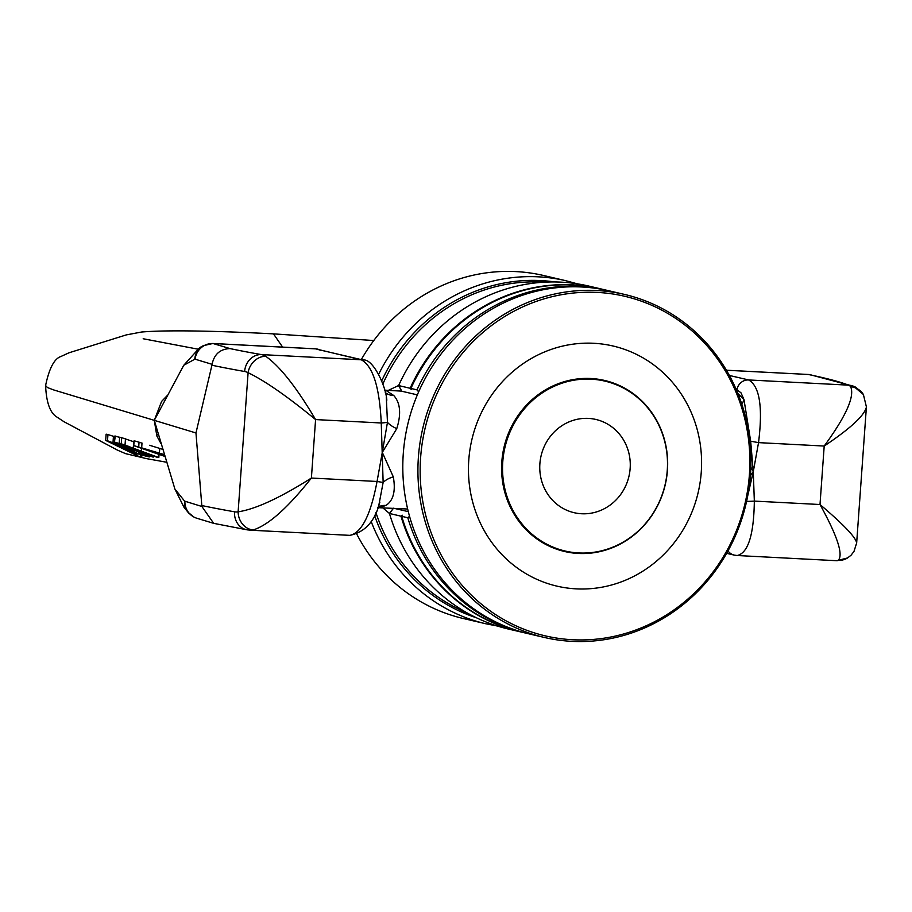 <?xml version="1.0" encoding="UTF-8"?>
<svg xmlns="http://www.w3.org/2000/svg" width="912" height="912" viewBox="0 0 912 912"><rect width="100%" height="100%" fill="white"/><g stroke="black" fill="none" stroke-linecap="round" stroke-linejoin="round"><path stroke-width="1.37" d="M608.27 290.632A176.141 165.984 103.2 0 0 607.118 290.358L601.031 288.933A176.141 165.984 103.2 0 0 410.902 388.444L411.289 389.515L410.138 388.273A176.141 165.984 -76.8 0 1 600.267 288.751A176.141 165.984 -76.8 0 1 600.643 288.842M520.467 631.868A176.141 165.984 -76.8 0 1 520.079 631.777A176.141 165.984 -76.8 0 1 400.972 516.169L402.272 515.212L401.736 516.34A176.141 165.984 103.2 0 0 520.843 631.959L526.931 633.384A176.141 165.984 103.2 0 0 528.082 633.646M393.528 508.201L389.481 513.479L400.972 516.169M382.641 507.722L389.458 513.479A176.141 165.984 103.2 0 0 475.243 617.196A176.141 165.984 103.2 0 0 508.565 629.086L520.079 631.777M410.138 388.273L398.544 385.548L388.216 390.427M398.544 385.548L401.85 391.248L398.647 385.582M401.907 391.259L417.343 394.873M418.642 391.864A1220.279 291.772 -122.9 0 0 416.989 389.869L410.902 388.444M600.267 288.751L588.753 286.06A176.141 165.984 103.2 0 0 553.607 281.945A176.141 165.984 103.2 0 0 398.624 385.571M401.736 516.34L407.824 517.765A1220.279 369.531 -50.3 0 0 409.499 516.363M408.314 511.655L394.018 508.315M407.824 517.765A176.141 165.984 103.2 0 0 526.931 633.384M607.118 290.358A176.141 165.984 103.2 0 0 416.989 389.869M371.116 521.368A176.141 165.984 103.2 0 0 485.788 623.762L463.41 618.53A176.141 165.984 -76.8 0 1 356.854 534.272M361.289 359.624A176.141 165.984 -76.8 0 1 543.598 275.504L565.964 280.736A176.141 165.984 103.2 0 0 378.708 374.182M149.283 456.958L148.36 455.749L142.01 452.762L122.379 445.592L118.777 443.734L124.705 445.672A608.327 591.25 107.5 0 0 119.392 443.574L114.855 442.195L121.729 445.592L141.599 452.945L145.373 455.225L138.499 453.082L144.05 455.635L149.283 456.958L149.887 455.795M115.3 436.05L114.433 442.16L114.866 436.016L119.837 437.441M138.59 451.691L138.499 453.082M138.67 451.725L138.567 453.082M140.767 456.467L140.961 455.225L128.672 448.886L107.502 440.747A4995.605 1141.516 -86.7 0 0 105.678 440.393L138.909 456.479A2183.465 498.932 93.3 0 1 140.767 456.467L141.839 456.239L141.964 454.678M115.493 443.699L127.498 448.727L137.005 453.595L136.982 454.586L110.58 442.309L115.493 443.699M137.005 453.595L136.982 454.586L137.051 453.629M136.276 453.104L136.162 454.564M105.678 440.393L106.134 434.169A5592.783 1277.974 93.3 0 1 107.947 434.545L114.809 436.757M141.041 454.244L140.961 455.225M121.25 443.768A7373.018 1684.76 -86.7 0 0 119.21 443.289L152.6 456.958A3252.637 743.234 93.3 0 1 153.672 457.049L140.391 451.474A4202.348 960.256 93.3 0 1 141.611 451.668L157.434 457.414A3667.22 837.968 93.3 0 1 158.813 457.573L121.25 443.768L121.695 437.669L134.041 441.853M119.21 443.289L119.643 437.179A9537.331 2179.315 93.3 0 1 121.695 437.669M153.74 456.091L153.672 457.049M127.566 445.945L137.621 450.118L127.566 445.945M159.053 454.313L158.813 457.573M141.645 448.271L141.428 451.337M156.841 435.913L154.288 420.352L195.966 432.961L211.926 365.222A675.199 37.688 4.1 0 0 244.633 371.492A17.613 15.447 -80 0 1 261.356 354.586A657.575 36.708 -175.9 0 1 230.018 348.589L212.895 343.482L203.251 345.705A17.613 16.849 61.2 0 0 194.769 359.225L195.077 359.18A17.613 17.077 -73.2 0 1 213.317 343.539L315.769 348.874A11.742 11.639 -61.3 0 1 319.884 349.923M164.582 455.544L138.704 447.017A12393.157 3001.882 -86.7 0 0 133.768 445.637L134.121 440.792A13016.315 3152.83 93.3 0 1 139.046 442.195L141.998 443.152M164.354 454.803L156.853 452.386M133.768 445.637L164.844 456.399M164.285 454.598L141.668 447.86L164.468 455.179M142.01 443.05L141.668 447.86M139.046 442.195L138.704 447.017M810.46 374.809L808.511 374.524A657.575 36.708 -175.9 0 1 848.536 385.149A17.613 17.317 -68.4 0 1 853.655 386.278A17.613 17.317 -68.4 0 1 853.757 386.312A17.613 17.317 -68.4 0 1 856.664 387.794M726.397 370.215L809.104 374.513L726.419 370.249M729.361 375.448L748.638 379.951L848.536 385.149A59.485 13.292 96 0 1 850.634 386.722A17.613 16.929 -31.8 0 1 863.39 394.508L866.4 406.866M850.634 386.722C854.92 396.31 846.097 416.089 824.197 446.048C850.269 428.606 864.337 415.644 866.389 407.151L856.664 542.879C855.627 537.157 843.406 524.366 820.002 504.518C837.49 536.267 843.543 554.895 838.185 560.413A59.485 12.996 90.8 0 1 836.726 560.709L847.601 557.939L851.056 555.214L853.974 551.452L856.63 543.062M741.798 404.141A17.613 15.47 149.2 0 0 743.987 399.593L740.977 392.798L736.896 389.755A11.742 11.069 -76.8 0 1 748.638 379.951C759.673 386.186 762.968 407.071 758.533 442.628L824.197 446.048L820.002 504.518L754.338 501.098L753.278 471.709L750.405 475.608M847.59 557.95A17.613 17.271 -121.2 0 1 838.185 560.413M204.106 345.26A17.613 16.849 61.2 0 0 203.273 345.694L199.682 347.654L183.768 365.267L154.288 420.352L161.561 401.474L167.078 395.728M195.077 359.18L212.074 364.321C214.195 354.221 220.18 348.977 230.018 348.589M212.074 364.321L211.926 365.222M244.633 371.492A44.46 21.01 88.1 0 1 248.098 372.7A17.613 14.968 -61.6 0 1 265.688 356.273A59.485 25.673 -90.3 0 0 261.356 354.586L361.255 359.784C372.905 366.043 379.574 387.121 381.25 422.986L383.143 482.471L378.89 504.906M248.782 529.997A17.613 15.447 -80 0 1 247.072 529.815L250.298 530.18A59.485 25.981 -84.6 0 0 253.24 529.952A17.613 15.299 -100 0 1 238.123 511.826L248.098 372.7C264.674 380.657 287.177 396.275 315.586 419.577C296.605 387.475 279.973 366.373 265.688 356.273M195.966 432.961L201.883 506.479L184.6 501.121A17.613 16.427 141.2 0 0 187.929 512.156A17.613 16.427 141.2 0 0 187.986 512.225A17.613 16.427 141.2 0 0 188.966 513.331M253.24 529.952C268.607 524.97 287.987 507.665 311.391 478.048C279.893 497.952 255.463 509.204 238.123 511.826A44.46 21.329 96.6 0 1 234.566 511.814A675.199 37.688 -175.9 0 1 201.86 505.556M197.026 518.312A17.613 17.077 -73.2 0 1 184.885 501.349M247.072 529.815A17.613 15.447 -80 0 1 246.992 529.804L213.67 523.34L201.883 506.479M246.992 529.804A17.613 15.447 -80 0 1 234.566 511.814M184.6 501.121L174.899 489.049L183.962 507.22L187.986 512.225M250.298 530.18L349.832 535.355C361.631 532.893 370.705 514.927 377.055 481.468L311.391 478.048L315.586 419.577L381.25 422.986A11.742 1.094 177.9 0 0 387.463 422.302L382.299 452.386L396.766 428.629A17.613 7.672 18.2 0 1 387.463 422.302L386.3 397.222M747.783 495.558L753.278 471.709L750.667 441.214L743.987 399.593L737.933 393.596M734.764 537.293L739.86 524.662M749.903 441.613A17.613 3.397 155.3 0 0 750.667 441.214L758.533 442.628L753.278 471.709L750.861 467.297M379.449 507.551L385.924 505.442A17.613 15.698 54 0 0 378.104 507.049M393.311 476.862A17.613 9.337 -10.9 0 0 383.143 482.471L377.055 481.468L382.299 452.386L393.311 476.862C395.819 491.112 393.357 500.631 385.924 505.442M396.766 428.629C401.36 413.968 400.368 402.944 393.802 395.557A17.613 15.025 -37.6 0 1 385.286 392.582M393.802 395.557L385.822 390.302M315.461 348.817L361.255 359.784A11.742 11.069 103.2 0 1 363.079 360.046A11.742 11.069 103.2 0 0 363.079 360.046C372.632 358.131 385.685 385.32 386.802 399.844M282.617 347.107L273.486 333.872C228.353 331.489 171.331 329.528 141.554 332.025L126.266 334.909L68.993 352.796L60.91 356.501C54.287 358.655 49.18 368.334 45.6 385.537L47.447 387.543L53.546 389.891L154.288 420.352L174.899 489.049M746.597 501.372A11.742 1.094 -2.1 0 0 754.338 501.098C753.836 534.877 748.114 553.014 737.192 555.522L734.24 555.1A11.742 11.069 103.2 0 0 734.24 555.112A11.742 11.069 103.2 0 0 734.559 555.18M737.021 555.511L836.714 560.709M501.828 461.677A87.837 82.764 -76.8 0 1 604.622 380.452A87.837 82.764 -76.8 0 1 665.224 484.819A87.837 82.764 -76.8 0 1 564.642 551.509A87.837 82.764 -76.8 0 1 501.828 461.677M418.391 457.3A176.141 165.984 103.2 0 0 544.35 637.454A176.141 165.984 103.2 0 0 746.062 503.72A176.141 165.984 103.2 0 0 624.538 294.428A176.141 165.984 103.2 0 0 418.391 457.3M420.626 457.516A174.374 164.32 -76.8 0 1 677.992 319.964A174.374 164.32 -76.8 0 1 656.423 620.741A174.374 164.32 -76.8 0 1 420.626 457.516M544.35 637.454L529.234 633.92A176.141 165.984 -76.8 0 1 403.275 453.766A176.141 165.984 -76.8 0 1 609.421 290.894L624.538 294.428M468.779 460.024A123.291 116.189 103.2 0 0 635.504 575.438A123.291 116.189 103.2 0 0 650.758 362.759A123.291 116.189 103.2 0 0 468.779 460.024M581.594 513.752A47.869 45.11 -76.8 0 1 574.115 512.692A47.869 45.11 -76.8 0 1 541.09 455.806A47.869 45.11 -76.8 0 1 595.912 419.463A47.869 45.11 -76.8 0 1 629.702 472.405A47.869 45.11 -76.8 0 1 581.594 513.752M578.789 552.957A87.244 82.217 103.2 0 0 666.455 477.614A87.244 82.217 103.2 0 0 604.873 381.113A87.244 82.217 103.2 0 0 504.963 447.359A87.244 82.217 103.2 0 0 565.155 551.03A87.244 82.217 103.2 0 0 578.789 552.957M389.378 513.456L393.391 508.28M375.881 512.419A171.752 161.846 103.2 0 0 458.052 608.771L475.243 617.196M554.906 281.956A172.995 163.02 103.2 0 0 381.706 380.874M553.607 281.945L534.466 281.876A171.752 161.846 103.2 0 0 382.846 384.043M374.524 515.303A172.995 163.02 103.2 0 0 476.406 617.766M122.425 444.885L122.379 445.592M128.683 446.971L128.615 447.974M132.058 448.328L132.012 448.966M148.405 455.156L148.36 455.749M113.441 436.255L113.008 442.445M107.947 434.545L107.502 440.747M133.711 441.727L133.266 447.838M125.48 438.82L125.035 444.908M159.748 448.419L159.406 453.161M183.768 365.267L194.769 359.225M736.896 389.755L736.269 389.606M363.466 360.137A11.742 11.069 103.2 0 0 363.09 360.046L320.956 350.197A11.742 11.069 103.2 0 0 320.944 350.197A11.742 11.069 103.2 0 0 319.12 349.934M728.004 550.916A11.742 11.069 103.2 0 0 734.228 555.1L726.647 553.333M577.285 283.826L565.964 280.736M485.788 623.762L497.302 626.008M157.924 434.044L156.67 435.503M45.6 385.537C46.318 402.511 50.103 413.022 56.943 417.069L64.045 421.754L117.534 450.163L125.525 453.629L146.718 458.668L166.645 462.247M162.655 449.32L149.579 445.284M809.765 374.604L853.757 386.312M853.643 386.3L863.39 394.508M193.606 516.876L187.929 512.145M196.912 518.278L213.67 523.34M407.664 509.021L377.864 507.676M379.871 502.17L379.415 503.413M386.574 398.601L386.882 400.094M384.67 390.165L401.793 391.134M379.78 502.341C375.037 521.162 365.051 532.163 349.82 535.355M319.291 349.672L315.472 348.817L212.895 343.482M320.944 350.197L319.702 349.866L320.591 350.276M143.184 338.751L197.448 349.068M273.486 333.872L373.783 340.529M160.786 443.243L156.818 435.925M555.465 548.762L565.155 551.03M595.183 378.856L604.873 381.113"/></g></svg>
